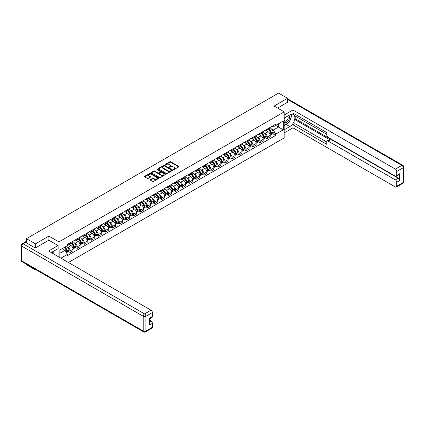 <?xml version="1.0" encoding="UTF-8"?>
<svg xmlns="http://www.w3.org/2000/svg" width="425" height="425" viewBox="0 0 425 425"><rect width="100%" height="100%" fill="white"/><g stroke="black" fill="none" stroke-linecap="round" stroke-linejoin="round"><path stroke-width="0.64" d="M173.384 169.596L174 169.596L178.707 166.876A0.627 0.361 0 0 0 178.707 166.366L170.733 161.76A0.627 0.361 0 0 0 169.851 161.76L165.144 164.48L165.144 164.836L166.372 164.486A2.003 1.158 0 0 1 169.208 164.486L169.873 164.868A2.003 1.158 0 0 1 170.457 165.686A2.003 1.158 0 0 1 169.873 166.504L169.262 167.216L170.489 166.866A2.003 1.158 0 0 1 173.326 166.866L173.99 167.248A2.003 1.158 0 0 1 174.579 168.066A2.003 1.158 0 0 1 173.99 168.884L173.384 169.596L173.384 169.235M150.402 179.616A0.627 0.361 0 0 0 150.402 180.126L152.639 181.417A0.627 0.361 0 0 0 153.526 181.417L158.753 178.399A0.627 0.361 0 0 0 158.753 177.889L150.779 173.283A0.627 0.361 0 0 0 149.892 173.283L144.665 176.301A0.627 0.361 0 0 0 144.665 176.816L147.363 178.373A0.627 0.361 0 0 0 148.251 178.373L150.487 177.082A0.627 0.361 0 0 0 150.487 176.572L149.148 175.796A1.673 0.967 0 0 1 148.66 175.116A1.673 0.967 0 0 1 149.69 174.218A1.673 0.967 0 0 1 151.518 174.431L156.767 177.459A1.673 0.967 0 0 1 157.261 178.144A1.673 0.967 0 0 1 156.225 179.037A1.673 0.967 0 0 1 154.397 178.829L153.526 178.325A0.627 0.361 0 0 0 152.639 178.325L150.402 179.616L150.402 180.126L152.639 178.845L152.639 178.325M58.958 241.899L48.891 236.087L35.44 243.854L26.462 238.664L278.577 93.107L287.555 98.292L274.109 106.059L284.171 111.871L58.958 241.899L58.958 257.035M166.414 173.464A0.627 0.361 0 0 0 167.301 173.464L172.529 170.446A0.627 0.361 0 0 0 172.529 169.936L164.555 165.33A0.627 0.361 0 0 0 163.667 165.33L158.44 168.348A0.627 0.361 0 0 0 158.44 168.858L166.414 173.464M157.091 169.692L165.633 174.425L160.411 177.443A0.627 0.361 0 0 1 159.529 177.443L151.55 172.837L151.55 172.327A0.627 0.361 0 0 0 151.55 172.837M151.55 172.327L153.792 171.036A0.627 0.361 0 0 1 154.673 171.036L157.909 172.901A0.627 0.361 0 0 0 158.796 172.901L160.278 172.045A0.627 0.361 0 0 0 160.278 171.535L156.915 169.591L157.532 169.23L165.638 173.91A0.627 0.361 0 0 1 165.638 174.425L165.638 173.91M35.44 269.439L35.44 269.912L26.462 264.722L26.462 264.249M68.409 262.496L284.171 137.928L284.171 111.871M35.44 269.912L35.849 269.673M35.44 243.854L35.44 247.945M26.462 238.664L26.462 242.914M24.597 242.351A1.275 0.738 -120 0 0 24.422 242.409A1.275 0.738 -120 0 0 24.283 242.532M287.555 102.388L287.555 98.292M267.245 129.067A2.938 1.695 60 0 1 266.64 130.385L269.62 128.669A2.938 1.695 -120 0 0 270.226 127.346M264.419 133.041L265.173 133.471A2.938 1.695 60 0 1 267.245 137.068L270.226 135.347A2.938 1.695 -120 0 0 268.148 131.75L266.018 130.523M270.226 135.347L270.226 136.94L267.245 138.656L265.63 137.727M266.64 130.385A2.938 1.695 60 0 1 265.195 130.252M267.245 137.068L267.245 138.656M260.206 133.131A2.938 1.695 60 0 1 259.601 134.449L262.576 132.733A2.938 1.695 -120 0 0 263.187 131.415M258.591 141.791L260.206 142.72L263.187 141.004L263.187 139.411A2.938 1.695 -120 0 0 261.109 135.819L258.979 134.587M259.601 134.449A2.938 1.695 60 0 1 258.15 134.321M257.38 137.105L258.129 137.535A2.938 1.695 60 0 1 260.206 141.132L260.206 142.72M253.167 137.201A2.938 1.695 60 0 1 252.556 138.518L255.537 136.797A2.938 1.695 -120 0 0 256.142 135.479M251.552 145.855L253.167 146.79L256.142 145.068L256.142 143.48A2.938 1.695 -120 0 0 254.07 139.883L251.935 138.651M252.556 138.518A2.938 1.695 60 0 1 251.111 138.385M250.336 141.169L251.09 141.599A2.938 1.695 60 0 1 253.167 145.196L253.167 146.79M246.123 141.265A2.938 1.695 60 0 1 245.517 142.582L248.498 140.861A2.938 1.695 -120 0 0 249.103 139.543M244.508 149.919L246.123 150.854L249.103 149.133L249.103 147.544A2.938 1.695 -120 0 0 247.026 143.947L244.896 142.715M245.517 142.582A2.938 1.695 60 0 1 244.072 142.449M243.297 145.233L244.051 145.669A2.938 1.695 60 0 1 246.123 149.265L246.123 150.854M239.084 145.329A2.938 1.695 60 0 1 238.478 146.646L241.453 144.925A2.938 1.695 -120 0 0 242.064 143.607M237.469 153.983L239.084 154.918L242.064 153.197L242.064 151.608A2.938 1.695 -120 0 0 239.987 148.012L237.857 146.779M238.478 146.646A2.938 1.695 60 0 1 237.028 146.513M236.258 149.297L237.007 149.733A2.938 1.695 60 0 1 239.084 153.329L239.084 154.918M232.045 149.393A2.938 1.695 60 0 1 231.434 150.71L234.414 148.989A2.938 1.695 -120 0 0 235.02 147.672M230.43 158.052L232.045 158.982L235.02 157.261L235.02 155.672A2.938 1.695 -120 0 0 232.948 152.076L230.812 150.848M231.434 150.71A2.938 1.695 60 0 1 229.989 150.577M229.213 153.361L229.968 153.797A2.938 1.695 60 0 1 232.045 157.393L232.045 158.982M225 153.457A2.938 1.695 60 0 1 224.395 154.774L227.375 153.058A2.938 1.695 -120 0 0 227.981 151.741M223.385 162.116L225 163.046L227.981 161.33L227.981 159.736A2.938 1.695 -120 0 0 225.903 156.14L223.773 154.913M224.395 154.774A2.938 1.695 60 0 1 222.95 154.642M222.174 157.431L222.928 157.861A2.938 1.695 60 0 1 225 161.458L225 163.046M217.961 157.521A2.938 1.695 60 0 1 217.356 158.844L220.331 157.123A2.938 1.695 -120 0 0 220.942 155.805M216.346 166.18L217.961 167.11L220.942 165.394L220.942 163.806A2.938 1.695 -120 0 0 218.864 160.209L216.734 158.977M217.356 158.844A2.938 1.695 60 0 1 215.905 158.711M215.135 161.495L215.884 161.925A2.938 1.695 60 0 1 217.961 165.522L217.961 167.11M210.922 161.59A2.938 1.695 60 0 1 210.311 162.908L213.292 161.187A2.938 1.695 -120 0 0 213.897 159.869M209.307 170.244L210.922 171.179L213.897 169.458L213.897 167.87A2.938 1.695 -120 0 0 211.825 164.273L209.69 163.041M210.311 162.908A2.938 1.695 60 0 1 208.866 162.775M208.091 165.559L208.845 165.994A2.938 1.695 60 0 1 210.922 169.586L210.922 171.179M203.878 165.654A2.938 1.695 60 0 1 203.272 166.972L206.252 165.251A2.938 1.695 -120 0 0 206.858 163.933M202.263 174.308L203.878 175.243L206.858 173.522L206.858 171.934A2.938 1.695 -120 0 0 204.781 168.337L202.651 167.105M203.272 166.972A2.938 1.695 60 0 1 201.827 166.839M201.052 169.623L201.806 170.058A2.938 1.695 60 0 1 203.878 173.655L203.878 175.243M196.839 169.718A2.938 1.695 60 0 1 196.233 171.036L199.208 169.315A2.938 1.695 -120 0 0 199.819 167.997M195.224 178.373L196.839 179.308L199.819 177.586L199.819 175.998A2.938 1.695 -120 0 0 197.742 172.401L195.612 171.169M196.233 171.036A2.938 1.695 60 0 1 194.783 170.903M194.012 173.687L194.762 174.123A2.938 1.695 60 0 1 196.839 177.719L196.839 179.308M189.8 173.782A2.938 1.695 60 0 1 189.189 175.1L192.169 173.379A2.938 1.695 -120 0 0 192.775 172.061M188.185 182.442L189.8 183.372L192.775 181.65L192.775 180.062A2.938 1.695 -120 0 0 190.703 176.465L188.567 175.238M189.189 175.1A2.938 1.695 60 0 1 187.744 174.967M186.968 177.751L187.722 178.187A2.938 1.695 60 0 1 189.8 181.783L189.8 183.372M182.755 177.847A2.938 1.695 60 0 1 182.15 179.164L185.13 177.448A2.938 1.695 -120 0 0 185.736 176.131M181.14 186.506L182.755 187.436L185.736 185.72L185.736 184.126A2.938 1.695 -120 0 0 183.658 180.535L181.528 179.302M182.15 179.164A2.938 1.695 60 0 1 180.705 179.031M179.929 181.82L180.683 182.251A2.938 1.695 60 0 1 182.755 185.847L182.755 187.436M175.716 181.911A2.938 1.695 60 0 1 175.111 183.233L178.086 181.512A2.938 1.695 -120 0 0 178.697 180.195M174.101 190.57L175.716 191.505L178.697 189.784L178.697 188.195A2.938 1.695 -120 0 0 176.619 184.599L174.489 183.366M175.111 183.233A2.938 1.695 60 0 1 173.66 183.101M172.89 185.884L173.639 186.315A2.938 1.695 60 0 1 175.716 189.911L175.716 191.505M168.677 185.98A2.938 1.695 60 0 1 168.066 187.298L171.047 185.576A2.938 1.695 -120 0 0 171.652 184.259M167.062 194.634L168.677 195.569L171.652 193.848L171.652 192.259A2.938 1.695 -120 0 0 169.58 188.663L167.445 187.43M168.066 187.298A2.938 1.695 60 0 1 166.621 187.165M165.846 189.948L166.6 190.384A2.938 1.695 60 0 1 168.677 193.975L168.677 195.569M161.633 190.044A2.938 1.695 60 0 1 161.027 191.362L164.008 189.64A2.938 1.695 -120 0 0 164.613 188.323M160.018 198.698L161.633 199.633L164.613 197.912L164.613 196.323A2.938 1.695 -120 0 0 162.536 192.727L160.406 191.494M161.027 191.362A2.938 1.695 60 0 1 159.582 191.229M158.807 194.012L159.561 194.448A2.938 1.695 60 0 1 161.633 198.045L161.633 199.633M154.594 194.108A2.938 1.695 60 0 1 153.988 195.426L156.963 193.704A2.938 1.695 -120 0 0 157.574 192.387M152.979 202.762L154.594 203.697L157.574 201.976L157.574 200.387A2.938 1.695 -120 0 0 155.497 196.791L153.367 195.558M153.988 195.426A2.938 1.695 60 0 1 152.538 195.293M151.768 198.077L152.517 198.512A2.938 1.695 60 0 1 154.594 202.109L154.594 203.697M147.555 198.172A2.938 1.695 60 0 1 146.944 199.49L149.924 197.774A2.938 1.695 -120 0 0 150.53 196.451M145.94 206.832L147.555 207.761L150.53 206.04L150.53 204.452A2.938 1.695 -120 0 0 148.458 200.855L146.322 199.628M146.944 199.49A2.938 1.695 60 0 1 145.499 199.357M144.723 202.141L145.477 202.576A2.938 1.695 60 0 1 147.555 206.173L147.555 207.761M140.51 202.236A2.938 1.695 60 0 1 139.905 203.554L142.885 201.838A2.938 1.695 -120 0 0 143.491 200.52M138.895 210.896L140.51 211.825L143.491 210.109L143.491 208.516A2.938 1.695 -120 0 0 141.413 204.924L139.283 203.692M139.905 203.554A2.938 1.695 60 0 1 138.46 203.421M137.684 206.21L138.438 206.64A2.938 1.695 60 0 1 140.51 210.237L140.51 211.825M133.471 206.306A2.938 1.695 60 0 1 132.866 207.623L135.841 205.902A2.938 1.695 -120 0 0 136.452 204.584M131.856 214.96L133.471 215.895L136.452 214.173L136.452 212.585A2.938 1.695 -120 0 0 134.374 208.988L132.244 207.756M132.866 207.623A2.938 1.695 60 0 1 131.415 207.49M130.645 210.274L131.394 210.704A2.938 1.695 60 0 1 133.471 214.301L133.471 215.895M126.432 210.37A2.938 1.695 60 0 1 125.821 211.687L128.802 209.966A2.938 1.695 -120 0 0 129.407 208.648M124.817 219.024L126.432 219.959L129.407 218.238L129.407 216.649A2.938 1.695 -120 0 0 127.335 213.053L125.2 211.82M125.821 211.687A2.938 1.695 60 0 1 124.376 211.554M123.601 214.338L124.355 214.774A2.938 1.695 60 0 1 126.432 218.37L126.432 219.959M119.388 214.434A2.938 1.695 60 0 1 118.782 215.751L121.762 214.03A2.938 1.695 -120 0 0 122.368 212.712M117.773 223.088L119.388 224.023L122.368 222.302L122.368 220.713A2.938 1.695 -120 0 0 120.291 217.117L118.161 215.884M118.782 215.751A2.938 1.695 60 0 1 117.337 215.618M116.562 218.402L117.316 218.838A2.938 1.695 60 0 1 119.388 222.434L119.388 224.023M112.349 218.498A2.938 1.695 60 0 1 111.743 219.815L114.718 218.094A2.938 1.695 -120 0 0 115.329 216.777M110.734 227.157L112.349 228.087L115.329 226.366L115.329 224.777A2.938 1.695 -120 0 0 113.252 221.181L111.122 219.953M111.743 219.815A2.938 1.695 60 0 1 110.293 219.683M109.522 222.466L110.272 222.902A2.938 1.695 60 0 1 112.349 226.498L112.349 228.087M105.31 222.562A2.938 1.695 60 0 1 104.699 223.879L107.679 222.163A2.938 1.695 -120 0 0 108.285 220.841M103.695 231.221L105.31 232.151L108.285 230.435L108.285 228.841A2.938 1.695 -120 0 0 106.213 225.245L104.077 224.018M104.699 223.879A2.938 1.695 60 0 1 103.254 223.747M102.478 226.536L103.233 226.966A2.938 1.695 60 0 1 105.31 230.562L105.31 232.151M98.265 226.626A2.938 1.695 60 0 1 97.66 227.943L100.64 226.227A2.938 1.695 -120 0 0 101.246 224.91M96.65 235.285L98.265 236.215L101.246 234.499L101.246 232.905A2.938 1.695 -120 0 0 99.168 229.314L97.038 228.082M97.66 227.943A2.938 1.695 60 0 1 96.215 227.816M95.439 230.6L96.193 231.03A2.938 1.695 60 0 1 98.265 234.627L98.265 236.215M91.226 230.695A2.938 1.695 60 0 1 90.621 232.013L93.596 230.292A2.938 1.695 -120 0 0 94.207 228.974M89.611 239.349L91.226 240.284L94.207 238.563L94.207 236.975A2.938 1.695 -120 0 0 92.129 233.378L89.999 232.146M90.621 232.013A2.938 1.695 60 0 1 89.17 231.88M88.4 234.664L89.149 235.094A2.938 1.695 60 0 1 91.226 238.691L91.226 240.284M84.187 234.759A2.938 1.695 60 0 1 83.576 236.077L86.557 234.356A2.938 1.695 -120 0 0 87.162 233.038M82.572 243.413L84.187 244.348L87.162 242.627L87.162 241.039A2.938 1.695 -120 0 0 85.09 237.442L82.955 236.21M83.576 236.077A2.938 1.695 60 0 1 82.131 235.944M81.356 238.728L82.11 239.163A2.938 1.695 60 0 1 84.187 242.76L84.187 244.348M77.143 238.823A2.938 1.695 60 0 1 76.537 240.141L79.517 238.42A2.938 1.695 -120 0 0 80.123 237.102M75.528 247.477L77.143 248.413L80.123 246.691L80.123 245.103A2.938 1.695 -120 0 0 78.046 241.506L75.916 240.274M76.537 240.141A2.938 1.695 60 0 1 75.092 240.008M74.317 242.792L75.071 243.227A2.938 1.695 60 0 1 77.143 246.824L77.143 248.413M70.104 242.887A2.938 1.695 60 0 1 69.498 244.205L72.473 242.484A2.938 1.695 -120 0 0 73.084 241.166M68.489 251.547L70.104 252.477L73.084 250.755L73.084 249.167A2.938 1.695 -120 0 0 71.007 245.57L68.877 244.343M69.498 244.205A2.938 1.695 60 0 1 68.048 244.072M67.278 246.856L68.027 247.292A2.938 1.695 60 0 1 70.104 250.888L70.104 252.477M272.234 126.188L273.296 126.799L283.268 121.04L278.487 123.802L278.487 127.038L273.296 130.034L271.458 128.972M59.856 257.561L59.856 250.028L67.442 245.65L67.442 244.423L275.687 124.196L275.687 125.418L283.268 129.8L275.687 134.178L273.296 130.034M283.268 121.04L283.268 129.8M59.856 253.258L65.046 250.261L67.442 254.405L67.442 255.632L275.687 135.4L275.687 134.178M67.442 254.405L60.918 258.172M48.891 236.087L48.891 240.231M65.046 250.261L62.252 248.646M272.675 133.662L275.687 135.4M173.559 169.655L173.99 169.405A2.003 1.158 0 0 0 174.579 168.587L174.579 168.066M170.457 165.686L170.457 166.207A2.003 1.158 0 0 1 169.873 167.03L169.437 167.28M178.702 166.882L170.733 162.281A0.627 0.361 0 0 0 169.851 162.281L165.32 164.9M172.529 169.936L172.529 170.446L164.555 165.851A0.627 0.361 0 0 0 163.667 165.851L158.451 168.863L158.44 168.348M171.424 170.367L171.424 170.011L164.422 165.968L163.157 166.34A2.003 1.158 0 0 0 162.573 167.158A2.003 1.158 0 0 0 163.157 167.976L167.944 170.738A2.003 1.158 0 0 0 170.781 170.738L171.424 170.367L171.424 170.893L171.551 170.191M162.573 167.158L162.573 167.678A2.003 1.158 0 0 0 163.157 168.497L163.157 167.976M171.424 170.893L170.781 171.259A2.003 1.158 0 0 1 167.944 171.259L163.157 168.497M151.56 172.842L153.792 171.557L153.792 171.036M160.464 171.79L160.464 172.311A0.627 0.361 0 0 1 160.278 172.566L158.796 173.421A0.627 0.361 0 0 1 157.909 173.421L154.673 171.557A0.627 0.361 0 0 0 153.792 171.557M161.266 174.84A1.673 0.967 0 0 0 163.094 175.047A1.673 0.967 0 0 0 164.124 174.154A1.673 0.967 0 0 0 163.636 173.469L161.787 172.401A0.627 0.361 0 0 0 160.9 172.401L159.417 173.257A0.627 0.361 0 0 0 159.417 173.772L161.266 174.84L161.266 175.36A1.673 0.967 0 0 0 163.094 175.567A1.673 0.967 0 0 0 164.124 174.675L164.124 174.154M159.232 173.517L159.232 174.038A0.627 0.361 0 0 0 159.417 174.292L159.417 173.772M161.266 175.36L159.417 174.292M157.261 178.144L157.261 178.665A1.673 0.967 0 0 1 156.225 179.557A1.673 0.967 0 0 1 154.397 179.35L153.526 178.845A0.627 0.361 0 0 0 152.639 178.845M148.66 175.116L148.66 175.637A1.673 0.967 0 0 0 149.148 176.317L149.148 175.796M150.487 176.572L150.487 177.082L149.148 176.317M158.743 178.404L150.779 173.804A0.627 0.361 0 0 0 149.892 173.804L144.67 176.821L144.665 176.301M268.356 129.397A4.022 2.322 60 0 1 268.377 129.407A4.022 2.322 60 0 1 271.023 133.014L271.044 133.099A0.781 0.452 60 0 1 270.922 133.71A0.781 0.452 60 0 1 270.906 133.721M268.18 129.498A4.85 2.8 60 0 1 270.847 133.498L270.868 133.583A1.61 0.93 60 0 1 270.613 134.847L270.215 135.081M270.89 134.491A1.61 0.93 -120 0 0 271.336 134.433A1.61 0.93 -120 0 0 271.591 133.168L271.57 133.083A4.85 2.8 -120 0 0 268.903 129.078M270.167 127.861A4.85 2.8 60 0 1 273.217 132.132L273.238 132.212A1.61 0.93 60 0 1 272.983 133.482L271.336 134.433M266.523 130.443A4.85 2.8 60 0 1 267.538 131.399M269.896 131.405L270.512 131.761M284.171 118.097L289.813 114.84A7.183 4.144 120 0 1 293.404 114.484A7.183 4.144 120 0 1 294.504 120.238A7.183 4.144 120 0 1 289.813 126.565L284.171 129.822M284.171 132.898L292.926 127.845L292.926 124.769L326.777 144.314L326.777 141.865A1.913 1.105 -120 0 1 327.176 140.988A1.913 1.105 -120 0 1 328.132 141.079L395.383 179.908L398.267 178.24A1.913 1.105 60 0 1 399.622 180.583L399.622 173.756A1.913 1.105 60 0 1 399.229 174.633L396.339 176.301A1.913 1.105 -120 0 0 396.737 175.424L396.737 171.466A1.913 1.105 -120 0 0 395.383 169.118L401.837 165.394L287.555 99.413M295.816 116.429L295.816 119.09L294.913 119.611L294.913 123.622L292.926 124.769M294.913 114.187L294.913 115.908L326.777 134.305M396.339 176.301A1.913 1.105 -120 0 1 395.383 176.205L328.132 137.381A1.913 1.105 -120 0 1 326.777 135.033L326.777 132.584L292.926 113.045L292.926 109.969L395.383 169.118M284.171 115.021L292.926 109.969M292.926 127.845L395.383 186.995A1.913 1.105 -120 0 0 396.339 187.09A1.913 1.105 -120 0 0 396.737 186.214L396.737 182.251A1.913 1.105 -120 0 0 395.383 179.908M287.555 102.228L277.652 108.104M294.913 119.611L330.119 139.937L328.132 141.079M295.816 119.09L398.267 178.24M294.913 123.622L326.777 142.019M327.176 140.988L329.163 139.841A1.913 1.105 60 0 1 330.119 139.937M284.171 125.704L286.248 124.509A7.183 4.144 120 0 0 288.24 122.889M289.664 121.013A7.183 4.144 120 0 0 291.21 117.029M291.327 115.743A7.183 4.144 120 0 0 291.146 114.277M25.601 242.42L23.163 243.828A1.913 1.105 -120 0 0 22.206 243.732L24.645 242.324A1.913 1.105 60 0 1 25.601 242.42L35.307 248.019L48.848 240.205L58.097 245.544L58.097 248.62L51.691 252.322A7.183 4.144 120 0 0 51.255 252.593M58.097 245.544L48.578 251.042L151.029 310.197A1.913 1.105 60 0 1 152.384 312.54L152.384 316.503A1.913 1.105 60 0 1 151.985 317.379L149.494 318.814M53.178 253.188L53.178 251.462M149.494 321.868L151.029 320.981A1.913 1.105 60 0 1 152.384 323.329L152.384 327.287A1.913 1.105 60 0 1 151.985 328.164L145.531 331.893A1.913 1.105 -120 0 0 145.929 331.017L152.384 327.287M152.384 316.503L149.494 318.166L149.494 324.998L152.384 323.329M151.029 320.981L149.494 320.094M284.171 122.087A4.149 2.396 120 0 0 287.47 121.731A4.149 2.396 120 0 0 289.632 117.21A4.149 2.396 120 0 0 288.878 115.382M284.522 117.895A4.149 2.396 120 0 0 284.171 118.644M284.171 120.031A2.842 1.642 120 0 0 284.745 121.056A2.842 1.642 120 0 0 286.933 120.296A2.842 1.642 120 0 0 288.171 117.438A2.842 1.642 120 0 0 287.587 116.137A2.842 1.642 120 0 0 287.576 116.131M284.755 117.762A2.842 1.642 120 0 0 284.171 119.462M290.461 114.516L291.571 116.094L289.138 122.373L284.261 125.184M52.312 251.961L53.359 253.805M261.317 133.461A4.022 2.322 60 0 1 261.332 133.471A4.022 2.322 60 0 1 263.978 137.078L264.005 137.163A0.781 0.452 60 0 1 263.882 137.78A0.781 0.452 60 0 1 263.861 137.785M261.136 133.562A4.85 2.8 60 0 1 263.803 137.562L263.829 137.647A1.61 0.93 60 0 1 263.574 138.911L263.171 139.145M263.851 138.555A1.61 0.93 -120 0 0 264.297 138.497A1.61 0.93 -120 0 0 264.552 137.232L264.525 137.148A4.85 2.8 -120 0 0 261.858 133.147M263.123 131.931A4.85 2.8 60 0 1 266.172 136.197L266.199 136.282A1.61 0.93 60 0 1 265.944 137.546L264.297 138.497M259.484 134.507A4.85 2.8 60 0 1 260.498 135.463M262.857 135.469L263.473 135.83M254.272 137.525A4.022 2.322 60 0 1 254.293 137.535A4.022 2.322 60 0 1 256.939 141.148L256.966 141.227A0.781 0.452 60 0 1 256.838 141.844A0.781 0.452 60 0 1 256.822 141.854M254.097 137.626A4.85 2.8 60 0 1 256.764 141.631L256.785 141.711A1.61 0.93 60 0 1 256.53 142.981L256.132 143.209M256.806 142.619A1.61 0.93 -120 0 0 257.252 142.561A1.61 0.93 -120 0 0 257.507 141.297L257.486 141.212A4.85 2.8 -120 0 0 254.819 137.211M256.084 135.995A4.85 2.8 60 0 1 259.133 140.261L259.154 140.346A1.61 0.93 60 0 1 258.899 141.61L257.252 142.561M252.445 138.571A4.85 2.8 60 0 1 253.454 139.528M255.813 139.538L256.434 139.894M247.233 141.589A4.022 2.322 60 0 1 247.254 141.599A4.022 2.322 60 0 1 249.9 145.212L249.921 145.292A0.781 0.452 60 0 1 249.799 145.908A0.781 0.452 60 0 1 249.783 145.918M247.058 141.69A4.85 2.8 60 0 1 249.725 145.695L249.746 145.78A1.61 0.93 60 0 1 249.491 147.045L249.093 147.273M249.767 146.689A1.61 0.93 -120 0 0 250.213 146.625A1.61 0.93 -120 0 0 250.468 145.361L250.447 145.276A4.85 2.8 -120 0 0 247.78 141.275M249.045 140.059A4.85 2.8 60 0 1 252.094 144.325L252.115 144.41A1.61 0.93 60 0 1 251.86 145.674L250.213 146.625M245.4 142.635A4.85 2.8 60 0 1 246.415 143.592M248.774 143.602L249.39 143.958M240.194 145.653A4.022 2.322 60 0 1 240.21 145.669A4.022 2.322 60 0 1 242.856 149.276L242.882 149.361A0.781 0.452 60 0 1 242.76 149.972A0.781 0.452 60 0 1 242.739 149.982M240.013 145.759A4.85 2.8 60 0 1 242.68 149.759L242.707 149.844A1.61 0.93 60 0 1 242.452 151.109L242.048 151.337M242.728 150.753A1.61 0.93 -120 0 0 243.174 150.689A1.61 0.93 -120 0 0 243.429 149.425L243.403 149.345A4.85 2.8 -120 0 0 240.736 145.339M242 144.123A4.85 2.8 60 0 1 245.05 148.394L245.076 148.474A1.61 0.93 60 0 1 244.821 149.738L243.174 150.689M238.361 146.705A4.85 2.8 60 0 1 239.376 147.661M241.735 147.666L242.351 148.022M233.15 149.722A4.022 2.322 60 0 1 233.171 149.733A4.022 2.322 60 0 1 235.817 153.34L235.843 153.425A0.781 0.452 60 0 1 235.716 154.036A0.781 0.452 60 0 1 235.7 154.047M232.974 149.823A4.85 2.8 60 0 1 235.641 153.823L235.663 153.908A1.61 0.93 60 0 1 235.407 155.173L235.009 155.407M235.684 154.817A1.61 0.93 -120 0 0 236.13 154.758A1.61 0.93 -120 0 0 236.385 153.489L236.364 153.409A4.85 2.8 -120 0 0 233.697 149.403M234.961 148.187A4.85 2.8 60 0 1 238.011 152.458L238.032 152.538A1.61 0.93 60 0 1 237.777 153.808L236.13 154.758M231.322 150.769A4.85 2.8 60 0 1 232.332 151.725M234.69 151.73L235.312 152.086M226.111 153.786A4.022 2.322 60 0 1 226.132 153.797A4.022 2.322 60 0 1 228.778 157.404L228.799 157.489A0.781 0.452 60 0 1 228.677 158.105A0.781 0.452 60 0 1 228.661 158.111M225.935 153.887A4.85 2.8 60 0 1 228.602 157.887L228.623 157.972A1.61 0.93 60 0 1 228.368 159.237L227.97 159.471M228.645 158.881A1.61 0.93 -120 0 0 229.091 158.822A1.61 0.93 -120 0 0 229.346 157.558L229.325 157.473A4.85 2.8 -120 0 0 226.658 153.468M227.922 152.256A4.85 2.8 60 0 1 230.972 156.522L230.993 156.607A1.61 0.93 60 0 1 230.738 157.872L229.091 158.822M224.278 154.833A4.85 2.8 60 0 1 225.292 155.789M227.651 155.794L228.268 156.15M219.072 157.85A4.022 2.322 60 0 1 219.087 157.861A4.022 2.322 60 0 1 221.733 161.468L221.76 161.553A0.781 0.452 60 0 1 221.637 162.169A0.781 0.452 60 0 1 221.616 162.175M218.891 157.951A4.85 2.8 60 0 1 221.558 161.957L221.584 162.037A1.61 0.93 60 0 1 221.329 163.301L220.926 163.535M221.606 162.945A1.61 0.93 -120 0 0 222.052 162.887A1.61 0.93 -120 0 0 222.307 161.622L222.28 161.537A4.85 2.8 -120 0 0 219.613 157.537M220.878 156.32A4.85 2.8 60 0 1 223.927 160.586L223.954 160.671A1.61 0.93 60 0 1 223.699 161.936L222.052 162.887M217.239 158.897A4.85 2.8 60 0 1 218.253 159.853M220.612 159.858L221.228 160.22M212.027 161.914A4.022 2.322 60 0 1 212.048 161.925A4.022 2.322 60 0 1 214.694 165.538L214.721 165.617A0.781 0.452 60 0 1 214.593 166.233A0.781 0.452 60 0 1 214.577 166.244M211.852 162.015A4.85 2.8 60 0 1 214.519 166.021L214.54 166.101A1.61 0.93 60 0 1 214.285 167.37L213.887 167.599M214.561 167.014A1.61 0.93 -120 0 0 215.008 166.951A1.61 0.93 -120 0 0 215.262 165.686L215.241 165.601A4.85 2.8 -120 0 0 212.574 161.601M213.839 160.384A4.85 2.8 60 0 1 216.888 164.65L216.909 164.735A1.61 0.93 60 0 1 216.654 166L215.008 166.951M210.2 162.961A4.85 2.8 60 0 1 211.209 163.917M213.568 163.928L214.189 164.284M204.988 165.978A4.022 2.322 60 0 1 205.009 165.994A4.022 2.322 60 0 1 207.655 169.602L207.676 169.681A0.781 0.452 60 0 1 207.554 170.298A0.781 0.452 60 0 1 207.538 170.308M204.813 166.079A4.85 2.8 60 0 1 207.48 170.085L207.501 170.17A1.61 0.93 60 0 1 207.246 171.434L206.847 171.663M207.522 171.078A1.61 0.93 -120 0 0 207.968 171.015A1.61 0.93 -120 0 0 208.223 169.75L208.202 169.665A4.85 2.8 -120 0 0 205.535 165.665M206.8 164.448A4.85 2.8 60 0 1 209.849 168.714L209.87 168.799A1.61 0.93 60 0 1 209.615 170.064L207.968 171.015M203.155 167.025A4.85 2.8 60 0 1 204.17 167.981M206.529 167.992L207.145 168.348M197.949 170.048A4.022 2.322 60 0 1 197.965 170.058A4.022 2.322 60 0 1 200.611 173.666L200.637 173.751A0.781 0.452 60 0 1 200.515 174.362A0.781 0.452 60 0 1 200.494 174.372M197.768 170.149A4.85 2.8 60 0 1 200.435 174.149L200.462 174.234A1.61 0.93 60 0 1 200.207 175.498L199.803 175.727M200.483 175.143A1.61 0.93 -120 0 0 200.929 175.079A1.61 0.93 -120 0 0 201.184 173.814L201.158 173.735A4.85 2.8 -120 0 0 198.491 169.729M199.755 168.512A4.85 2.8 60 0 1 202.805 172.784L202.831 172.863A1.61 0.93 60 0 1 202.576 174.128L200.929 175.079M196.116 171.094A4.85 2.8 60 0 1 197.131 172.051M199.49 172.056L200.106 172.412M190.905 174.112A4.022 2.322 60 0 1 190.926 174.123A4.022 2.322 60 0 1 193.572 177.73L193.598 177.815A0.781 0.452 60 0 1 193.471 178.426A0.781 0.452 60 0 1 193.455 178.436M190.729 174.213A4.85 2.8 60 0 1 193.396 178.213L193.417 178.298A1.61 0.93 60 0 1 193.163 179.562L192.764 179.796M193.439 179.207A1.61 0.93 -120 0 0 193.885 179.148A1.61 0.93 -120 0 0 194.14 177.878L194.119 177.799A4.85 2.8 -120 0 0 191.452 173.793M192.716 172.577A4.85 2.8 60 0 1 195.766 176.848L195.787 176.928A1.61 0.93 60 0 1 195.532 178.197L193.885 179.148M189.077 175.158A4.85 2.8 60 0 1 190.087 176.115M192.445 176.12L193.067 176.476M183.866 178.176A4.022 2.322 60 0 1 183.887 178.187A4.022 2.322 60 0 1 186.532 181.794L186.554 181.879A0.781 0.452 60 0 1 186.432 182.495A0.781 0.452 60 0 1 186.416 182.5M183.69 178.277A4.85 2.8 60 0 1 186.357 182.277L186.378 182.362A1.61 0.93 60 0 1 186.123 183.627L185.725 183.86M186.4 183.271A1.61 0.93 -120 0 0 186.846 183.212A1.61 0.93 -120 0 0 187.101 181.948L187.08 181.863A4.85 2.8 -120 0 0 184.413 177.863M185.677 176.646A4.85 2.8 60 0 1 188.727 180.912L188.748 180.997A1.61 0.93 60 0 1 188.493 182.261L186.846 183.212M182.033 179.222A4.85 2.8 60 0 1 183.048 180.179M185.406 180.184L186.023 180.54M176.827 182.24A4.022 2.322 60 0 1 176.843 182.251A4.022 2.322 60 0 1 179.488 185.858L179.515 185.943A0.781 0.452 60 0 1 179.393 186.559A0.781 0.452 60 0 1 179.371 186.564M176.646 182.341A4.85 2.8 60 0 1 179.313 186.347L179.339 186.426A1.61 0.93 60 0 1 179.084 187.691L178.681 187.924M179.361 187.335A1.61 0.93 -120 0 0 179.807 187.276A1.61 0.93 -120 0 0 180.062 186.012L180.035 185.927A4.85 2.8 -120 0 0 177.368 181.927M178.633 180.71A4.85 2.8 60 0 1 181.682 184.976L181.709 185.061A1.61 0.93 60 0 1 181.454 186.325L179.807 187.276M174.994 183.287A4.85 2.8 60 0 1 176.008 184.243M178.367 184.248L178.983 184.609M169.782 186.304A4.022 2.322 60 0 1 169.803 186.315A4.022 2.322 60 0 1 172.449 189.927L172.476 190.007A0.781 0.452 60 0 1 172.348 190.623A0.781 0.452 60 0 1 172.332 190.634M169.607 186.405A4.85 2.8 60 0 1 172.274 190.411L172.295 190.49A1.61 0.93 60 0 1 172.04 191.76L171.642 191.988M172.316 191.404A1.61 0.93 -120 0 0 172.762 191.34A1.61 0.93 -120 0 0 173.018 190.076L172.996 189.991A4.85 2.8 -120 0 0 170.329 185.991M171.594 184.774A4.85 2.8 60 0 1 174.643 189.04L174.664 189.125A1.61 0.93 60 0 1 174.409 190.389L172.762 191.34M167.955 187.351A4.85 2.8 60 0 1 168.964 188.307M171.323 188.317L171.944 188.673M162.743 190.368A4.022 2.322 60 0 1 162.764 190.384A4.022 2.322 60 0 1 165.41 193.991L165.431 194.076A0.781 0.452 60 0 1 165.309 194.687A0.781 0.452 60 0 1 165.293 194.698M162.568 190.474A4.85 2.8 60 0 1 165.235 194.475L165.256 194.56A1.61 0.93 60 0 1 165.001 195.824L164.602 196.053M165.277 195.468A1.61 0.93 -120 0 0 165.723 195.404A1.61 0.93 -120 0 0 165.978 194.14L165.957 194.055A4.85 2.8 -120 0 0 163.29 190.055M164.555 188.838A4.85 2.8 60 0 1 167.604 193.104L167.625 193.189A1.61 0.93 60 0 1 167.37 194.453L165.723 195.404M160.91 191.42A4.85 2.8 60 0 1 161.925 192.376M164.284 192.382L164.9 192.738M155.704 194.438A4.022 2.322 60 0 1 155.72 194.448A4.022 2.322 60 0 1 158.366 198.055L158.392 198.14A0.781 0.452 60 0 1 158.27 198.751A0.781 0.452 60 0 1 158.249 198.762M155.523 194.538A4.85 2.8 60 0 1 158.19 198.539L158.217 198.624A1.61 0.93 60 0 1 157.962 199.888L157.558 200.122M158.238 199.532A1.61 0.93 -120 0 0 158.684 199.474A1.61 0.93 -120 0 0 158.939 198.204L158.913 198.124A4.85 2.8 -120 0 0 156.246 194.119M157.51 192.902A4.85 2.8 60 0 1 160.56 197.173L160.586 197.253A1.61 0.93 60 0 1 160.331 198.518L158.684 199.474M153.871 195.484A4.85 2.8 60 0 1 154.886 196.44M157.245 196.446L157.861 196.802M148.66 198.502A4.022 2.322 60 0 1 148.681 198.512A4.022 2.322 60 0 1 151.327 202.119L151.353 202.204A0.781 0.452 60 0 1 151.226 202.815A0.781 0.452 60 0 1 151.21 202.826M148.484 198.602A4.85 2.8 60 0 1 151.151 202.603L151.173 202.688A1.61 0.93 60 0 1 150.917 203.952L150.519 204.186M151.194 203.596A1.61 0.93 -120 0 0 151.64 203.538A1.61 0.93 -120 0 0 151.895 202.268L151.874 202.188A4.85 2.8 -120 0 0 149.207 198.183M150.471 196.966A4.85 2.8 60 0 1 153.521 201.238L153.542 201.317A1.61 0.93 60 0 1 153.287 202.587L151.64 203.538M146.832 199.548A4.85 2.8 60 0 1 147.842 200.504M150.2 200.51L150.822 200.866M141.621 202.566A4.022 2.322 60 0 1 141.642 202.576A4.022 2.322 60 0 1 144.288 206.183L144.309 206.268A0.781 0.452 60 0 1 144.187 206.885A0.781 0.452 60 0 1 144.171 206.89M141.445 202.667A4.85 2.8 60 0 1 144.112 206.667L144.133 206.752A1.61 0.93 60 0 1 143.878 208.016L143.48 208.25M144.155 207.66A1.61 0.93 -120 0 0 144.601 207.602A1.61 0.93 -120 0 0 144.856 206.337L144.835 206.252A4.85 2.8 -120 0 0 142.168 202.252M143.432 201.036A4.85 2.8 60 0 1 146.482 205.302L146.503 205.387A1.61 0.93 60 0 1 146.248 206.651L144.601 207.602M139.788 203.612A4.85 2.8 60 0 1 140.803 204.568M143.161 204.574L143.778 204.935M134.582 206.63A4.022 2.322 60 0 1 134.597 206.64A4.022 2.322 60 0 1 137.243 210.253L137.27 210.333A0.781 0.452 60 0 1 137.148 210.949A0.781 0.452 60 0 1 137.126 210.959M134.401 206.731A4.85 2.8 60 0 1 137.068 210.736L137.094 210.816A1.61 0.93 60 0 1 136.839 212.086L136.436 212.314M137.116 211.724A1.61 0.93 -120 0 0 137.562 211.666A1.61 0.93 -120 0 0 137.817 210.402L137.79 210.317A4.85 2.8 -120 0 0 135.123 206.316M136.388 205.1A4.85 2.8 60 0 1 139.437 209.366L139.464 209.451A1.61 0.93 60 0 1 139.209 210.715L137.562 211.666M132.749 207.676A4.85 2.8 60 0 1 133.763 208.633M136.122 208.638L136.738 208.999M127.537 210.694A4.022 2.322 60 0 1 127.558 210.704A4.022 2.322 60 0 1 130.204 214.317L130.231 214.397A0.781 0.452 60 0 1 130.103 215.013A0.781 0.452 60 0 1 130.087 215.023M127.362 210.795A4.85 2.8 60 0 1 130.029 214.8L130.05 214.88A1.61 0.93 60 0 1 129.795 216.15L129.397 216.378M130.071 215.794A1.61 0.93 -120 0 0 130.518 215.73A1.61 0.93 -120 0 0 130.773 214.466L130.751 214.381A4.85 2.8 -120 0 0 128.084 210.38M129.349 209.164A4.85 2.8 60 0 1 132.398 213.43L132.419 213.515A1.61 0.93 60 0 1 132.164 214.779L130.518 215.73M125.71 211.74A4.85 2.8 60 0 1 126.719 212.697M129.078 212.707L129.699 213.063M120.498 214.758A4.022 2.322 60 0 1 120.519 214.774A4.022 2.322 60 0 1 123.165 218.381L123.186 218.466A0.781 0.452 60 0 1 123.064 219.077A0.781 0.452 60 0 1 123.048 219.087M120.323 214.864A4.85 2.8 60 0 1 122.99 218.864L123.011 218.949A1.61 0.93 60 0 1 122.756 220.214L122.358 220.442M123.032 219.858A1.61 0.93 -120 0 0 123.478 219.794A1.61 0.93 -120 0 0 123.733 218.53L123.712 218.445A4.85 2.8 -120 0 0 121.045 214.444M122.31 213.228A4.85 2.8 60 0 1 125.359 217.494L125.38 217.579A1.61 0.93 60 0 1 125.125 218.843L123.478 219.794M118.665 215.81A4.85 2.8 60 0 1 119.68 216.766M122.039 216.771L122.655 217.127M113.459 218.827A4.022 2.322 60 0 1 113.475 218.838A4.022 2.322 60 0 1 116.121 222.445L116.147 222.53A0.781 0.452 60 0 1 116.025 223.141A0.781 0.452 60 0 1 116.004 223.152M113.278 218.928A4.85 2.8 60 0 1 115.945 222.928L115.972 223.013A1.61 0.93 60 0 1 115.717 224.278L115.313 224.512M115.993 223.922A1.61 0.93 -120 0 0 116.439 223.863A1.61 0.93 -120 0 0 116.694 222.594L116.668 222.514A4.85 2.8 -120 0 0 114.001 218.508M115.265 217.292A4.85 2.8 60 0 1 118.315 221.563L118.341 221.643A1.61 0.93 60 0 1 118.086 222.913L116.439 223.863M111.626 219.874A4.85 2.8 60 0 1 112.641 220.83M115 220.835L115.616 221.191M106.415 222.891A4.022 2.322 60 0 1 106.436 222.902A4.022 2.322 60 0 1 109.082 226.509L109.108 226.594A0.781 0.452 60 0 1 108.981 227.205A0.781 0.452 60 0 1 108.965 227.216M106.239 222.992A4.85 2.8 60 0 1 108.906 226.992L108.927 227.077A1.61 0.93 60 0 1 108.672 228.342L108.274 228.576M108.949 227.986A1.61 0.93 -120 0 0 109.395 227.928A1.61 0.93 -120 0 0 109.65 226.663L109.629 226.578A4.85 2.8 -120 0 0 106.962 222.572M108.226 221.356A4.85 2.8 60 0 1 111.276 225.627L111.297 225.707A1.61 0.93 60 0 1 111.047 226.977L109.395 227.928M104.587 223.938A4.85 2.8 60 0 1 105.597 224.894M107.955 224.899L108.577 225.255M99.376 226.955A4.022 2.322 60 0 1 99.397 226.966A4.022 2.322 60 0 1 102.043 230.573L102.064 230.658A0.781 0.452 60 0 1 101.942 231.274A0.781 0.452 60 0 1 101.926 231.28M99.2 227.056A4.85 2.8 60 0 1 101.867 231.057L101.888 231.142A1.61 0.93 60 0 1 101.633 232.406L101.235 232.64M101.91 232.05A1.61 0.93 -120 0 0 102.356 231.992A1.61 0.93 -120 0 0 102.611 230.727L102.59 230.642A4.85 2.8 -120 0 0 99.923 226.642M101.187 225.425A4.85 2.8 60 0 1 104.237 229.691L104.258 229.776A1.61 0.93 60 0 1 104.003 231.041L102.356 231.992M97.543 228.002A4.85 2.8 60 0 1 98.558 228.958M100.916 228.963L101.532 229.325M92.337 231.019A4.022 2.322 60 0 1 92.353 231.03A4.022 2.322 60 0 1 94.998 234.643L95.025 234.722A0.781 0.452 60 0 1 94.902 235.338A0.781 0.452 60 0 1 94.881 235.349M92.156 231.12A4.85 2.8 60 0 1 94.823 235.126L94.849 235.206A1.61 0.93 60 0 1 94.594 236.475L94.191 236.704M94.871 236.114A1.61 0.93 -120 0 0 95.317 236.056A1.61 0.93 -120 0 0 95.572 234.791L95.545 234.706A4.85 2.8 -120 0 0 92.878 230.706M94.143 229.489A4.85 2.8 60 0 1 97.192 233.755L97.219 233.84A1.61 0.93 60 0 1 96.964 235.105L95.317 236.056M90.504 232.066A4.85 2.8 60 0 1 91.518 233.022M93.877 233.033L94.493 233.389M85.292 235.083A4.022 2.322 60 0 1 85.313 235.094A4.022 2.322 60 0 1 87.959 238.707L87.986 238.786A0.781 0.452 60 0 1 87.858 239.403A0.781 0.452 60 0 1 87.842 239.413M85.117 235.184A4.85 2.8 60 0 1 87.784 239.19L87.805 239.275A1.61 0.93 60 0 1 87.55 240.539L87.152 240.768M87.826 240.183A1.61 0.93 -120 0 0 88.272 240.12A1.61 0.93 -120 0 0 88.527 238.855L88.506 238.77A4.85 2.8 -120 0 0 85.839 234.77M87.104 233.553A4.85 2.8 60 0 1 90.153 237.819L90.174 237.904A1.61 0.93 60 0 1 89.925 239.169L88.272 240.12M83.465 236.13A4.85 2.8 60 0 1 84.474 237.086M86.833 237.097L87.454 237.453M78.253 239.148A4.022 2.322 60 0 1 78.274 239.163A4.022 2.322 60 0 1 80.92 242.771L80.941 242.856A0.781 0.452 60 0 1 80.819 243.467A0.781 0.452 60 0 1 80.803 243.477M78.078 239.254A4.85 2.8 60 0 1 80.745 243.254L80.766 243.339A1.61 0.93 60 0 1 80.511 244.603L80.113 244.832M80.787 244.248A1.61 0.93 -120 0 0 81.233 244.184A1.61 0.93 -120 0 0 81.488 242.919L81.467 242.84A4.85 2.8 -120 0 0 78.8 238.834M80.065 237.617A4.85 2.8 60 0 1 83.114 241.883L83.135 241.968A1.61 0.93 60 0 1 82.88 243.233L81.233 244.184M76.42 240.199A4.85 2.8 60 0 1 77.435 241.156M79.794 241.161L80.41 241.517M71.214 243.217A4.022 2.322 60 0 1 71.23 243.227A4.022 2.322 60 0 1 73.876 246.835L73.902 246.92A0.781 0.452 60 0 1 73.78 247.531A0.781 0.452 60 0 1 73.759 247.541M71.033 243.318A4.85 2.8 60 0 1 73.7 247.318L73.727 247.403A1.61 0.93 60 0 1 73.472 248.667L73.068 248.901M73.748 248.312A1.61 0.93 -120 0 0 74.194 248.253A1.61 0.93 -120 0 0 74.449 246.983L74.423 246.904A4.85 2.8 -120 0 0 71.756 242.898M73.02 241.682A4.85 2.8 60 0 1 76.07 245.953L76.096 246.032A1.61 0.93 60 0 1 75.841 247.302L74.194 248.253M69.381 244.263A4.85 2.8 60 0 1 70.396 245.22M72.755 245.225L73.371 245.581M64.388 247.414A4.022 2.322 60 0 1 66.837 250.899L66.863 250.984A0.781 0.452 60 0 1 66.736 251.6A0.781 0.452 60 0 1 66.72 251.605M64.186 247.531A4.85 2.8 60 0 1 66.661 251.382L66.683 251.467A1.61 0.93 60 0 1 66.465 252.71M66.704 252.376A1.61 0.93 -120 0 0 67.15 252.317A1.61 0.93 -120 0 0 67.405 251.053L67.384 250.968A4.85 2.8 -120 0 0 64.908 247.111M66.555 246.16A4.85 2.8 60 0 1 69.031 250.017L69.052 250.102A1.61 0.93 60 0 1 68.802 251.366L67.15 252.317M62.539 248.482A4.85 2.8 60 0 1 63.352 249.284M65.71 249.289L66.332 249.645M77.143 246.824L80.123 245.103M84.187 242.76L87.162 241.039M91.226 238.691L94.207 236.975M98.265 234.627L101.246 232.905M105.31 230.562L108.285 228.841M112.349 226.498L115.329 224.777M119.388 222.434L122.368 220.713M126.432 218.37L129.407 216.649M133.471 214.301L136.452 212.585M140.51 210.237L143.491 208.516M147.555 206.173L150.53 204.452M154.594 202.109L157.574 200.387M161.633 198.045L164.613 196.323M168.677 193.975L171.652 192.259M175.716 189.911L178.697 188.195M182.755 185.847L185.736 184.126M189.8 181.783L192.775 180.062M196.839 177.719L199.819 175.998M203.878 173.655L206.858 171.934M210.922 169.586L213.897 167.87M217.961 165.522L220.942 163.806M225 161.458L227.981 159.736M232.045 157.393L235.02 155.672M239.084 153.329L242.064 151.608M246.123 149.265L249.103 147.544M253.167 145.196L256.142 143.48M260.206 141.132L263.187 139.411M70.104 250.888L73.084 249.167M68.027 247.292L71.007 245.57M75.071 243.227L78.046 241.506M82.11 239.163L85.09 237.442M89.149 235.094L92.129 233.378M96.193 231.03L99.168 229.314M103.233 226.966L106.213 225.245M110.272 222.902L113.252 221.181M117.316 218.838L120.291 217.117M124.355 214.774L127.335 213.053M131.394 210.704L134.374 208.988M138.438 206.64L141.413 204.924M145.477 202.576L148.458 200.855M152.517 198.512L155.497 196.791M159.561 194.448L162.536 192.727M166.6 190.384L169.58 188.663M173.639 186.315L176.619 184.599M180.683 182.251L183.658 180.535M187.722 178.187L190.703 176.465M194.762 174.123L197.742 172.401M201.806 170.058L204.781 168.337M208.845 165.994L211.825 164.273M215.884 161.925L218.864 160.209M222.928 157.861L225.903 156.14M229.968 153.797L232.948 152.076M237.007 149.733L239.987 148.012M244.051 145.669L247.026 143.947M251.09 141.599L254.07 139.883M258.129 137.535L261.109 135.819M265.173 133.471L268.148 131.75M26.462 241.666L25.351 242.303M173.99 169.405L173.99 168.884M169.262 167.216L169.262 166.86M169.873 167.03L169.873 166.504M165.144 164.836L165.144 164.48M169.851 162.281L169.851 161.76M170.733 162.281L170.733 161.76M178.707 166.876L178.707 166.366M163.667 165.851L163.667 165.33M164.555 165.851L164.555 165.33M167.944 171.259L167.944 170.738M170.781 171.259L170.781 170.738M154.673 171.557L154.673 171.036M157.909 173.421L157.909 172.901M158.796 173.421L158.796 172.901M160.278 172.566L160.278 172.045M157.532 169.75L157.532 169.23M153.526 178.845L153.526 178.325M154.397 179.35L154.397 178.829M149.892 173.804L149.892 173.283M150.779 173.804L150.779 173.283M158.753 178.399L158.753 177.889M269.987 134.093L270.868 133.583M271.591 133.168L273.238 132.212M271.57 133.083L273.217 132.132M269.955 134.013L270.847 133.498M396.737 175.424L399.622 173.756M399.622 180.583L396.737 182.251M396.737 186.214L403.187 182.484L403.187 167.737L396.737 171.466M286.248 124.509L289.813 126.565M403.187 182.484A1.913 1.105 60 0 1 402.794 183.361A1.913 1.913 0 0 0 403.75 181.703A1.913 1.105 180 0 1 403.187 182.484M403.187 167.737A1.913 1.105 0 0 0 403.75 166.956A1.913 1.913 0 0 0 402.794 165.298A1.913 1.105 -60 0 0 401.837 165.394A1.913 1.105 60 0 1 403.187 167.737M22.206 243.732A1.913 1.913 0 0 0 21.25 245.39A1.913 1.105 180 0 0 21.813 246.171A1.913 1.105 -60 0 1 23.163 243.828L144.574 313.921A1.913 1.105 -60 0 0 143.22 316.264L21.813 246.171L21.813 260.918L143.22 331.017L143.22 316.264A1.913 1.105 0 0 0 145.929 316.264L145.929 331.017A1.913 1.105 180 0 1 143.22 331.017A1.913 1.105 -60 0 0 143.618 331.893A1.913 1.913 0 0 0 145.531 331.893M152.384 312.54L145.929 316.264A1.913 1.105 -120 0 0 144.574 313.921L151.029 310.197M22.206 261.795A1.913 1.105 -60 0 1 21.813 260.918A1.913 1.105 0 0 1 21.25 260.137A1.913 1.913 0 0 0 22.206 261.795L143.618 331.893M262.947 138.157L263.829 137.647M264.552 137.232L266.199 136.282M264.525 137.148L266.172 136.197M262.916 138.077L264.042 137.418M255.903 142.221L256.785 141.711M257.507 141.297L259.154 140.346M257.486 141.212L259.133 140.261M255.877 142.141L257.003 141.482M248.864 146.285L249.746 145.78M250.468 145.361L252.115 144.41M250.447 145.276L252.094 144.325M248.832 146.205L249.958 145.552M241.825 150.354L242.707 149.844M243.429 149.425L245.076 148.474M243.403 149.345L245.05 148.394M241.793 150.275L242.919 149.616M234.781 154.418L235.663 153.908M236.385 153.489L238.032 152.538M236.364 153.409L238.011 152.458M234.754 154.339L235.88 153.68M227.742 158.482L228.623 157.972M229.346 157.558L230.993 156.607M229.325 157.473L230.972 156.522M227.71 158.403L228.836 157.744M220.702 162.547L221.584 162.037M222.307 161.622L223.954 160.671M222.28 161.537L223.927 160.586M220.671 162.467L221.797 161.808M213.658 166.611L214.54 166.101M215.262 165.686L216.909 164.735M215.241 165.601L216.888 164.65M213.632 166.531L214.758 165.872M206.619 170.675L207.501 170.17M208.223 169.75L209.87 168.799M208.202 169.665L209.849 168.714M206.587 170.595L207.713 169.942M199.58 174.744L200.462 174.234M201.184 173.814L202.831 172.863M201.158 173.735L202.805 172.784M199.548 174.664L200.674 174.006M192.536 178.808L193.417 178.298M194.14 177.878L195.787 176.928M194.119 177.799L195.766 176.848M192.509 178.728L193.635 178.07M185.497 182.872L186.378 182.362M187.101 181.948L188.748 180.997M187.08 181.863L188.727 180.912M185.465 182.792L186.591 182.134M178.458 186.936L179.339 186.426M180.062 186.012L181.709 185.061M180.035 185.927L181.682 184.976M178.426 186.857L179.552 186.198M171.413 191L172.295 190.49M173.018 190.076L174.664 189.125M172.996 189.991L174.643 189.04M171.387 190.921L172.513 190.267M164.374 195.07L165.256 194.56M165.978 194.14L167.625 193.189M165.957 194.055L167.604 193.104M164.342 194.985L165.235 194.475M157.335 199.134L158.217 198.624M158.939 198.204L160.586 197.253M158.913 198.124L160.56 197.173M157.303 199.054L158.429 198.395M150.291 203.198L151.173 202.688M151.895 202.268L153.542 201.317M151.874 202.188L153.521 201.238M150.264 203.118L151.39 202.459M143.252 207.262L144.133 206.752M144.856 206.337L146.503 205.387M144.835 206.252L146.482 205.302M143.22 207.182L144.346 206.523M136.212 211.326L137.094 210.816M137.817 210.402L139.464 209.451M137.79 210.317L139.437 209.366M136.181 211.246L137.068 210.736M129.168 215.39L130.05 214.88M130.773 214.466L132.419 213.515M130.751 214.381L132.398 213.43M129.142 215.31L130.029 214.8M122.129 219.459L123.011 218.949M123.733 218.53L125.38 217.579M123.712 218.445L125.359 217.494M122.097 219.38L122.99 218.864M115.09 223.523L115.972 223.013M116.694 222.594L118.341 221.643M116.668 222.514L118.315 221.563M115.058 223.444L115.945 222.928M108.046 227.587L108.927 227.077M109.65 226.663L111.297 225.707M109.629 226.578L111.276 225.627M108.019 227.508L108.906 226.992M101.007 231.652L101.888 231.142M102.611 230.727L104.258 229.776M102.59 230.642L104.237 229.691M100.975 231.572L101.867 231.057M93.968 235.716L94.849 235.206M95.572 234.791L97.219 233.84M95.545 234.706L97.192 233.755M93.936 235.636L95.062 234.977M86.923 239.78L87.805 239.275M88.527 238.855L90.174 237.904M88.506 238.77L90.153 237.819M86.897 239.7L88.023 239.047M79.884 243.849L80.766 243.339M81.488 242.919L83.135 241.968M81.467 242.84L83.114 241.883M79.852 243.769L80.978 243.111M72.845 247.913L73.727 247.403M74.449 246.983L76.096 246.032M74.423 246.904L76.07 245.953M72.813 247.833L73.939 247.175M65.981 251.876L66.683 251.467M67.405 251.053L69.052 250.102M67.384 250.968L69.031 250.017M65.939 251.802L66.9 251.239M24.422 242.409L26.462 241.23M396.339 187.09L402.794 183.361M403.75 181.703L403.75 166.956M287.555 98.765L402.794 165.298M21.25 245.39L21.25 260.137"/></g></svg>
